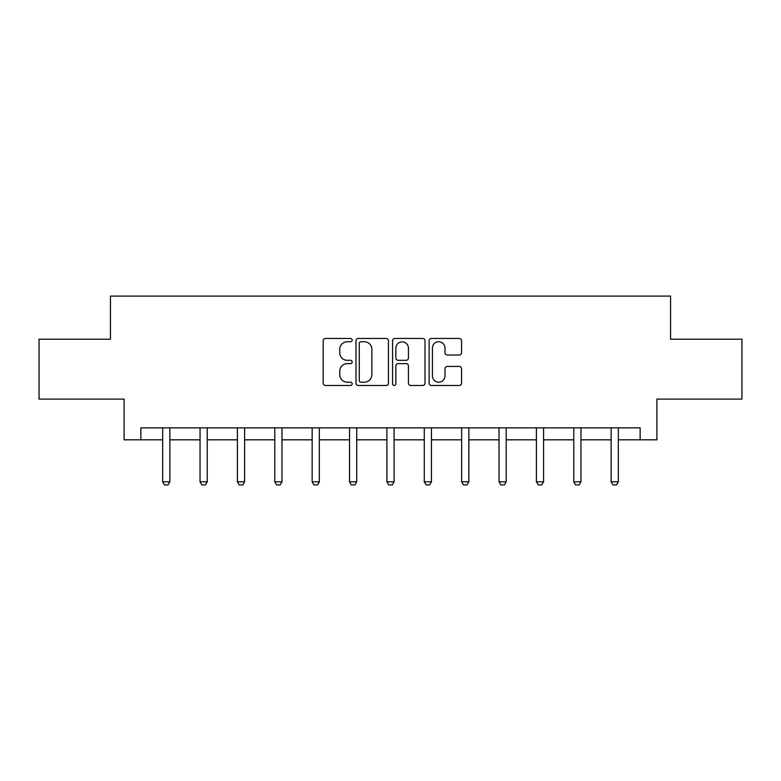 <?xml version="1.0" encoding="UTF-8"?>
<svg xmlns="http://www.w3.org/2000/svg" width="781" height="781" viewBox="0 0 781 781"><rect width="100%" height="100%" fill="white"/><g stroke="black" fill="none" stroke-linecap="round" stroke-linejoin="round"><path stroke-width="1.17" d="M352.172 340.096A1.65 1.65 0 0 0 350.523 338.456L325.54 338.456A2.353 2.353 0 0 0 323.188 340.799L323.188 383.129A2.353 2.353 0 0 0 325.54 385.482L350.523 385.482A1.65 1.65 0 0 0 352.172 383.832A1.65 1.65 0 0 0 350.523 382.192L347.291 382.192A7.527 7.527 0 0 1 339.764 374.665L339.764 371.141A7.527 7.527 0 0 1 347.291 363.614L350.523 363.614A1.65 1.65 0 0 0 352.172 361.964A1.65 1.65 0 0 0 350.523 360.324L347.291 360.324A7.527 7.527 0 0 1 339.764 352.797L339.764 349.273A7.527 7.527 0 0 1 347.291 341.746L350.523 341.746A1.65 1.65 0 0 0 352.172 340.096M459.228 355.033A2.353 2.353 0 0 0 461.571 352.68L461.571 340.799A2.353 2.353 0 0 0 459.228 338.456L431.473 338.456A2.353 2.353 0 0 0 429.12 340.799L429.12 383.129A2.353 2.353 0 0 0 431.473 385.482L459.228 385.482A2.353 2.353 0 0 0 461.571 383.129L461.571 368.788A2.353 2.353 0 0 0 459.228 366.435L447.347 366.435A2.353 2.353 0 0 0 444.994 368.788L444.994 375.895A6.287 6.287 0 0 1 438.707 382.192A6.287 6.287 0 0 1 432.42 375.895L432.42 348.033A6.287 6.287 0 0 1 438.707 341.746A6.287 6.287 0 0 1 444.994 348.033L444.994 352.68A2.353 2.353 0 0 0 447.347 355.033L459.228 355.033M140.863 439.83L140.863 427.851L640.137 427.851L640.137 439.83L656.899 439.83L656.899 399.101L741.95 399.101L741.95 339.208L670.557 339.208L670.557 296.087L110.443 296.087L110.443 339.208L39.05 339.208L39.05 399.101L124.101 399.101L124.101 439.83L162.673 439.83M388.44 340.799A2.353 2.353 0 0 0 386.087 338.456L358.342 338.456A2.353 2.353 0 0 0 355.99 340.799L355.99 383.129A2.353 2.353 0 0 0 358.342 385.482L386.087 385.482A2.353 2.353 0 0 0 388.44 383.129L388.44 340.799M394.913 338.456L422.658 338.456A2.353 2.353 0 0 1 425.01 340.799L425.01 383.129A2.353 2.353 0 0 1 422.658 385.482L410.786 385.482A2.353 2.353 0 0 1 408.434 383.129L408.434 365.967A2.353 2.353 0 0 0 406.081 363.614L398.203 363.614A2.353 2.353 0 0 0 395.85 365.967L395.85 383.832A1.65 1.65 0 0 1 394.2 385.482A1.65 1.65 0 0 1 392.56 383.832L392.56 340.799A2.353 2.353 0 0 1 394.913 338.456M169.858 439.83L200.043 439.83M207.229 439.83L237.414 439.83M244.599 439.83L274.785 439.83M281.97 439.83L312.156 439.83M319.351 439.83L349.537 439.83M356.722 439.83L386.907 439.83M394.093 439.83L424.278 439.83M431.463 439.83L461.649 439.83M468.844 439.83L499.03 439.83M506.215 439.83L536.401 439.83M543.586 439.83L573.771 439.83M580.957 439.83L611.142 439.83M618.327 439.83L640.137 439.83M360.929 341.746A1.65 1.65 0 0 0 359.28 343.386L359.28 380.542A1.65 1.65 0 0 0 360.929 382.192L364.336 382.192A7.527 7.527 0 0 0 371.863 374.665L371.863 349.273A7.527 7.527 0 0 0 364.336 341.746L360.929 341.746M408.434 348.15A6.287 6.287 0 0 0 402.137 341.863A6.287 6.287 0 0 0 395.85 348.15L395.85 357.971A2.353 2.353 0 0 0 398.203 360.324L406.081 360.324A2.353 2.353 0 0 0 408.434 357.971L408.434 348.15M170.131 427.851L169.965 428.369A2.392 2.392 0 0 0 169.858 429.091L169.858 481.799L168.061 484.913L164.469 484.913L162.673 481.799L162.673 429.091A2.392 2.392 0 0 0 162.555 428.369L162.389 427.851M162.673 481.799L169.858 481.799M207.502 427.851L207.346 428.369A2.392 2.392 0 0 0 207.229 429.091L207.229 481.799L205.432 484.913L201.84 484.913L200.043 481.799L200.043 429.091A2.392 2.392 0 0 0 199.926 428.369L199.76 427.851M200.043 481.799L207.229 481.799M244.883 427.851L244.717 428.369A2.392 2.392 0 0 0 244.599 429.091L244.599 481.799L242.803 484.913L239.211 484.913L237.414 481.799L237.414 429.091A2.392 2.392 0 0 0 237.297 428.369L237.141 427.851M237.414 481.799L244.599 481.799M282.253 427.851L282.087 428.369A2.392 2.392 0 0 0 281.97 429.091L281.97 481.799L280.174 484.913L276.581 484.913L274.785 481.799L274.785 429.091A2.392 2.392 0 0 0 274.678 428.369L274.512 427.851M274.785 481.799L281.97 481.799M319.624 427.851L319.458 428.369A2.392 2.392 0 0 0 319.351 429.091L319.351 481.799L317.555 484.913L313.962 484.913L312.156 481.799L312.156 429.091A2.392 2.392 0 0 0 312.049 428.369L311.883 427.851M312.156 481.799L319.351 481.799M356.995 427.851L356.829 428.369A2.392 2.392 0 0 0 356.722 429.091L356.722 481.799L354.925 484.913L351.333 484.913L349.537 481.799L349.537 429.091A2.392 2.392 0 0 0 349.419 428.369L349.253 427.851M349.537 481.799L356.722 481.799M394.376 427.851L394.21 428.369A2.392 2.392 0 0 0 394.093 429.091L394.093 481.799L392.296 484.913L388.704 484.913L386.907 481.799L386.907 429.091A2.392 2.392 0 0 0 386.79 428.369L386.624 427.851M386.907 481.799L394.093 481.799M431.747 427.851L431.581 428.369A2.392 2.392 0 0 0 431.463 429.091L431.463 481.799L429.667 484.913L426.075 484.913L424.278 481.799L424.278 429.091A2.392 2.392 0 0 0 424.171 428.369L424.005 427.851M424.278 481.799L431.463 481.799M469.117 427.851L468.951 428.369A2.392 2.392 0 0 0 468.844 429.091L468.844 481.799L467.038 484.913L463.445 484.913L461.649 481.799L461.649 429.091A2.392 2.392 0 0 0 461.542 428.369L461.376 427.851M461.649 481.799L468.844 481.799M506.488 427.851L506.322 428.369A2.392 2.392 0 0 0 506.215 429.091L506.215 481.799L504.419 484.913L500.826 484.913L499.03 481.799L499.03 429.091A2.392 2.392 0 0 0 498.913 428.369L498.747 427.851M499.03 481.799L506.215 481.799M543.859 427.851L543.703 428.369A2.392 2.392 0 0 0 543.586 429.091L543.586 481.799L541.789 484.913L538.197 484.913L536.401 481.799L536.401 429.091A2.392 2.392 0 0 0 536.283 428.369L536.117 427.851M536.401 481.799L543.586 481.799M581.24 427.851L581.074 428.369A2.392 2.392 0 0 0 580.957 429.091L580.957 481.799L579.16 484.913L575.568 484.913L573.771 481.799L573.771 429.091A2.392 2.392 0 0 0 573.654 428.369L573.498 427.851M573.771 481.799L580.957 481.799M618.611 427.851L618.445 428.369A2.392 2.392 0 0 0 618.327 429.091L618.327 481.799L616.531 484.913L612.939 484.913L611.142 481.799L611.142 429.091A2.392 2.392 0 0 0 611.035 428.369L610.869 427.851M611.142 481.799L618.327 481.799"/></g></svg>
